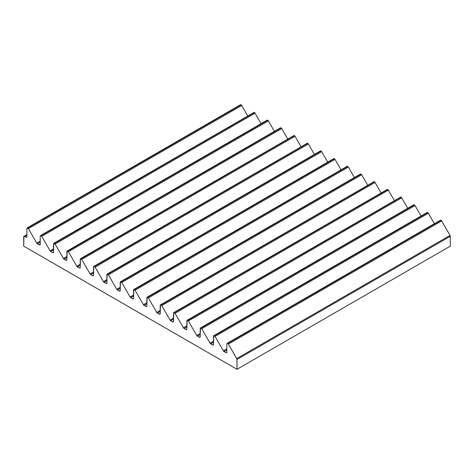 <?xml version="1.0" encoding="UTF-8"?>
<svg xmlns="http://www.w3.org/2000/svg" width="474" height="474" viewBox="0 0 474 474"><rect width="100%" height="100%" fill="white"/><g stroke="black" fill="none" stroke-linecap="round" stroke-linejoin="round"><path stroke-width="0.71" d="M227.117 343.36L440.417 220.214L441.673 220.937L228.373 344.088L227.745 343.425L441.045 220.274L227.745 343.425L227.117 343.36L226.856 343.934A1.256 0.723 60 0 1 227.117 343.36A1.256 0.723 60 0 1 227.745 343.425A1.256 0.723 60 0 1 228.373 344.088L236.935 359.025L237 369.293L23.7 246.142L23.7 236.911A1.256 0.723 60 0 1 23.961 236.33L23.7 246.142L237 369.293L400.53 274.879L237 369.293L73.47 274.879L237 369.293L450.3 246.142L237 369.293L237 359.458L450.3 236.307L450.3 246.142L450.3 236.307A1.256 0.723 -120 0 0 450.039 235.43L236.739 358.581A1.256 0.723 60 0 1 237 359.458L450.3 236.307L450.039 235.43L236.739 358.581L228.373 344.088L441.673 220.937L450.039 235.43L441.673 220.937A1.256 0.723 -120 0 0 441.045 220.274A1.256 0.723 -120 0 0 440.417 220.214L440.222 220.434M40.48 235.608L254.064 112.403L255.036 113.185L261.073 123.643L255.036 113.185L41.736 236.33L41.108 235.667A1.256 0.723 60 0 1 41.736 236.33L50.102 250.823L53.55 248.832L50.102 250.823L50.73 251.487L53.55 249.863L50.73 251.487L52.999 252.719L53.479 252.441L53.55 252.091L52.661 252.601L53.55 252.091L53.55 243.879A1.256 0.723 60 0 1 53.811 243.304L53.55 252.091A1.256 0.723 60 0 1 53.289 252.666A1.256 0.723 60 0 1 52.661 252.601L50.73 251.487A1.256 0.723 60 0 1 50.102 250.823L41.736 236.33L255.036 113.185A1.256 0.723 -120 0 0 254.408 112.522L41.108 235.667L40.48 235.608L40.219 236.182A1.256 0.723 60 0 1 40.48 235.608A1.256 0.723 60 0 1 41.108 235.667L254.408 112.522A1.256 0.723 -120 0 0 253.78 112.462L253.584 112.682M53.811 243.304L55.067 244.027L63.433 258.52L66.881 256.529L63.433 258.52L64.061 259.183L66.881 257.56L64.061 259.183L66.33 260.416L66.81 260.137L66.881 259.788L65.993 260.297L66.881 259.788L66.881 251.576A1.256 0.723 60 0 1 67.142 251.001L66.881 259.788A1.256 0.723 60 0 1 66.621 260.362A1.256 0.723 60 0 1 65.993 260.297L64.061 259.183A1.256 0.723 60 0 1 63.433 258.52L55.067 244.027L268.367 120.882L267.739 120.218A1.256 0.723 -120 0 0 267.111 120.159L53.811 243.304A1.256 0.723 60 0 1 54.439 243.369L267.739 120.218L54.439 243.369A1.256 0.723 60 0 1 55.067 244.027L268.367 120.882L274.405 131.339L268.367 120.882A1.256 0.723 -120 0 0 267.739 120.218L267.111 120.159M67.142 251.001L68.398 251.724L76.764 266.216L80.213 264.225L76.764 266.216L77.392 266.88L80.213 265.256L77.392 266.88L79.662 268.112L80.142 267.834L80.213 267.484L79.324 267.994L80.213 267.484L80.213 259.272A1.256 0.723 60 0 1 80.473 258.697L80.213 267.484A1.256 0.723 60 0 1 79.952 268.059A1.256 0.723 60 0 1 79.324 267.994L77.392 266.88A1.256 0.723 60 0 1 76.764 266.216L68.398 251.724L281.698 128.578L281.07 127.915A1.256 0.723 -120 0 0 280.442 127.856L67.142 251.001A1.256 0.723 60 0 1 67.77 251.066L281.07 127.915L67.77 251.066A1.256 0.723 60 0 1 68.398 251.724L281.698 128.578L287.736 139.036L281.698 128.578A1.256 0.723 -120 0 0 281.07 127.915L280.442 127.856M80.473 258.697L294.058 135.493L295.029 136.275L301.067 146.733L295.029 136.275L81.729 259.426L81.101 258.763A1.256 0.723 60 0 1 81.729 259.426L90.096 273.913L93.544 271.928L90.096 273.913L90.724 274.576L93.544 272.953L90.724 274.576L92.993 275.809L93.473 275.536L93.544 275.181L92.655 275.69L93.544 275.181L93.544 266.969A1.256 0.723 60 0 1 93.805 266.394L93.544 275.181A1.256 0.723 60 0 1 93.283 275.755A1.256 0.723 60 0 1 92.655 275.69L90.724 274.576A1.256 0.723 60 0 1 90.096 273.913L81.729 259.426L295.029 136.275A1.256 0.723 -120 0 0 294.401 135.611L81.101 258.763L80.473 258.697A1.256 0.723 60 0 1 81.101 258.763L294.401 135.611A1.256 0.723 -120 0 0 293.773 135.552L293.578 135.771M93.805 266.394L307.389 143.189L308.361 143.972L314.398 154.429L308.361 143.972L95.061 267.123L94.433 266.459A1.256 0.723 60 0 1 95.061 267.123L103.427 281.609L106.875 279.624L103.427 281.609L104.055 282.273L106.875 280.649L104.055 282.273L106.324 283.505L106.804 283.233L106.875 282.877L105.986 283.387L106.875 282.877L106.875 274.665A1.256 0.723 60 0 1 107.136 274.091L106.875 282.877A1.256 0.723 60 0 1 106.614 283.452A1.256 0.723 60 0 1 105.986 283.387L104.055 282.273A1.256 0.723 60 0 1 103.427 281.609L95.061 267.123L308.361 143.972A1.256 0.723 -120 0 0 307.733 143.308L94.433 266.459L93.805 266.394A1.256 0.723 60 0 1 94.433 266.459L307.733 143.308A1.256 0.723 -120 0 0 307.105 143.249L306.909 143.468M107.136 274.091L108.392 274.819L116.758 289.306L120.206 287.321L116.758 289.306L117.386 289.969L120.206 288.346L117.386 289.969L119.655 291.202L120.135 290.929L120.206 290.574L119.318 291.083L120.206 290.574L120.206 282.362A1.256 0.723 60 0 1 120.467 281.787L120.206 290.574A1.256 0.723 60 0 1 119.946 291.149A1.256 0.723 60 0 1 119.318 291.083L117.386 289.969A1.256 0.723 60 0 1 116.758 289.306L108.392 274.819L321.692 151.668L321.064 151.005A1.256 0.723 -120 0 0 320.436 150.945L107.136 274.091A1.256 0.723 60 0 1 107.764 274.156L321.064 151.005L107.764 274.156A1.256 0.723 60 0 1 108.392 274.819L321.692 151.668L327.73 162.126L321.692 151.668A1.256 0.723 -120 0 0 321.064 151.005L320.436 150.945M120.467 281.787L121.723 282.516L130.089 297.002L133.538 295.018L130.089 297.002L130.717 297.666L133.538 296.043L130.717 297.666L132.649 298.786L133.467 298.626L133.538 298.27L132.649 298.786L133.538 298.27L133.538 290.058A1.256 0.723 60 0 1 133.798 289.484L133.538 298.27A1.256 0.723 60 0 1 133.277 298.845A1.256 0.723 60 0 1 132.649 298.786L130.717 297.666A1.256 0.723 60 0 1 130.089 297.002L121.723 282.516L335.023 159.365L334.395 158.701A1.256 0.723 -120 0 0 333.767 158.642L120.467 281.787A1.256 0.723 60 0 1 121.095 281.852L334.395 158.701L121.095 281.852A1.256 0.723 60 0 1 121.723 282.516L335.023 159.365L341.061 169.822L335.023 159.365A1.256 0.723 -120 0 0 334.395 158.701L333.767 158.642M133.798 289.484L135.054 290.212L143.421 304.705L146.869 302.714L143.421 304.705L144.049 305.363L146.869 303.739L144.049 305.363L145.98 306.482L146.798 306.322L146.869 305.967L145.98 306.482L146.869 305.967L146.869 297.755A1.256 0.723 60 0 1 147.13 297.18L146.869 305.967A1.256 0.723 60 0 1 146.608 306.542A1.256 0.723 60 0 1 145.98 306.482L144.049 305.363A1.256 0.723 60 0 1 143.421 304.705L135.054 290.212L348.354 167.061L347.726 166.398A1.256 0.723 -120 0 0 347.098 166.338L133.798 289.484A1.256 0.723 60 0 1 134.426 289.549L347.726 166.398L134.426 289.549A1.256 0.723 60 0 1 135.054 290.212L348.354 167.061L354.392 177.519L348.354 167.061A1.256 0.723 -120 0 0 347.726 166.398L347.098 166.338M147.13 297.18L148.386 297.909L156.752 312.402L160.2 310.411L156.752 312.402L157.38 313.065L160.2 311.436L157.38 313.065L159.649 314.298L160.129 314.019L160.2 313.664L159.311 314.179L160.2 313.664L160.2 305.452A1.256 0.723 60 0 1 160.461 304.877L160.2 313.664A1.256 0.723 60 0 1 159.939 314.238A1.256 0.723 60 0 1 159.311 314.179L157.38 313.065A1.256 0.723 60 0 1 156.752 312.402L148.386 297.909L361.686 174.758L361.058 174.094A1.256 0.723 -120 0 0 360.43 174.035L147.13 297.18A1.256 0.723 60 0 1 147.758 297.245L361.058 174.094L147.758 297.245A1.256 0.723 60 0 1 148.386 297.909L361.686 174.758L367.723 185.216L361.686 174.758A1.256 0.723 -120 0 0 361.058 174.094L360.43 174.035M160.461 304.877L374.045 181.672L375.017 182.454L381.055 192.912L375.017 182.454L161.717 305.606L161.089 304.942A1.256 0.723 60 0 1 161.717 305.606L170.083 320.098L173.531 318.107L170.083 320.098L170.711 320.762L173.531 319.132L170.711 320.762L172.98 321.994L173.46 321.716L173.531 321.36L172.643 321.876L173.531 321.36L173.531 313.148A1.256 0.723 60 0 1 173.792 312.573L173.531 321.36A1.256 0.723 60 0 1 173.271 321.935A1.256 0.723 60 0 1 172.643 321.876L170.711 320.762A1.256 0.723 60 0 1 170.083 320.098L161.717 305.606L375.017 182.454A1.256 0.723 -120 0 0 374.389 181.791L161.089 304.942L160.461 304.877A1.256 0.723 60 0 1 161.089 304.942L374.389 181.791A1.256 0.723 -120 0 0 373.761 181.732L373.565 181.951M173.792 312.573L387.376 189.369L388.348 190.151L394.386 200.609L388.348 190.151L175.048 313.302L174.42 312.639A1.256 0.723 60 0 1 175.048 313.302L183.414 327.795L186.863 325.804L183.414 327.795L184.042 328.458L186.863 326.829L184.042 328.458L186.312 329.691L186.792 329.412L186.863 329.057L185.974 329.572L186.863 329.057L186.863 320.845A1.256 0.723 60 0 1 187.123 320.27L186.863 329.057A1.256 0.723 60 0 1 186.602 329.631A1.256 0.723 60 0 1 185.974 329.572L184.042 328.458A1.256 0.723 60 0 1 183.414 327.795L175.048 313.302L388.348 190.151A1.256 0.723 -120 0 0 387.72 189.487L174.42 312.639L173.792 312.573A1.256 0.723 60 0 1 174.42 312.639L387.72 189.487A1.256 0.723 -120 0 0 387.092 189.428L386.897 189.647M187.123 320.27L400.708 197.066L401.679 197.848L407.717 208.305L401.679 197.848L188.379 320.999L187.751 320.335A1.256 0.723 60 0 1 188.379 320.999L196.746 335.491L200.194 333.5L196.746 335.491L197.374 336.155L200.194 334.526L197.374 336.155L199.643 337.387L200.123 337.109L200.194 336.753L199.305 337.269L200.194 336.753L200.194 328.541A1.256 0.723 60 0 1 200.455 327.967L200.194 336.753A1.256 0.723 60 0 1 199.933 337.328A1.256 0.723 60 0 1 199.305 337.269L197.374 336.155A1.256 0.723 60 0 1 196.746 335.491L188.379 320.999L401.679 197.848A1.256 0.723 -120 0 0 401.051 197.184L187.751 320.335L187.123 320.27A1.256 0.723 60 0 1 187.751 320.335L401.051 197.184A1.256 0.723 -120 0 0 400.423 197.125L400.228 197.344M200.455 327.967L201.711 328.695L210.077 343.188L213.525 341.197L210.077 343.188L210.705 343.851L213.525 342.222L210.705 343.851L212.974 345.084L213.454 344.805L213.525 344.45L212.636 344.965L213.525 344.45L213.525 336.238A1.256 0.723 60 0 1 213.786 335.663L213.525 344.45A1.256 0.723 60 0 1 213.264 345.025A1.256 0.723 60 0 1 212.636 344.965L210.705 343.851A1.256 0.723 60 0 1 210.077 343.188L201.711 328.695L415.011 205.544L414.383 204.881A1.256 0.723 -120 0 0 413.755 204.821L200.455 327.967A1.256 0.723 60 0 1 201.083 328.032L414.383 204.881L201.083 328.032A1.256 0.723 60 0 1 201.711 328.695L415.011 205.544L421.048 216.002L415.011 205.544A1.256 0.723 -120 0 0 414.383 204.881L413.755 204.821M213.786 335.663L215.042 336.392L223.408 350.884L226.856 348.894L223.408 350.884L224.036 351.548L226.856 349.919L224.036 351.548L226.305 352.78L226.785 352.502L226.856 352.146L225.968 352.662L226.856 352.146L226.856 343.934L226.856 352.146A1.256 0.723 60 0 1 226.596 352.721A1.256 0.723 60 0 1 225.968 352.662L224.036 351.548A1.256 0.723 60 0 1 223.408 350.884L215.042 336.392L428.342 213.241L427.714 212.577A1.256 0.723 -120 0 0 427.086 212.518L213.786 335.663A1.256 0.723 60 0 1 214.414 335.728L427.714 212.577L214.414 335.728A1.256 0.723 60 0 1 215.042 336.392L428.342 213.241L434.38 223.698L428.342 213.241A1.256 0.723 -120 0 0 427.714 212.577L427.086 212.518M27.148 227.911L26.888 228.486A1.256 0.723 60 0 1 27.148 227.911L28.404 228.634L36.771 243.126L40.219 241.136L36.771 243.126L37.399 243.79L40.219 242.167L37.399 243.79L39.668 245.022L40.148 244.744L40.219 236.182L40.219 244.394L39.33 244.904L40.219 244.394A1.256 0.723 60 0 1 39.958 244.969A1.256 0.723 60 0 1 39.33 244.904L37.399 243.79A1.256 0.723 60 0 1 36.771 243.126L28.404 228.634L241.704 105.489L241.076 104.825A1.256 0.723 -120 0 0 240.448 104.766L27.148 227.911A1.256 0.723 60 0 1 27.776 227.97L241.076 104.825L27.776 227.97A1.256 0.723 60 0 1 28.404 228.634L241.704 105.489L247.742 115.946L241.704 105.489A1.256 0.723 -120 0 0 241.076 104.825L240.448 104.766M26.888 228.486L26.888 236.698A1.256 0.723 60 0 1 26.627 237.273A1.256 0.723 60 0 1 25.999 237.207L26.888 236.698L25.999 237.207L24.589 236.396L26.888 235.068L24.589 236.396L23.961 236.33A1.256 0.723 60 0 1 24.589 236.396L26.337 237.326L26.817 237.047L26.888 228.486M23.961 236.33L26.888 234.642"/></g></svg>
